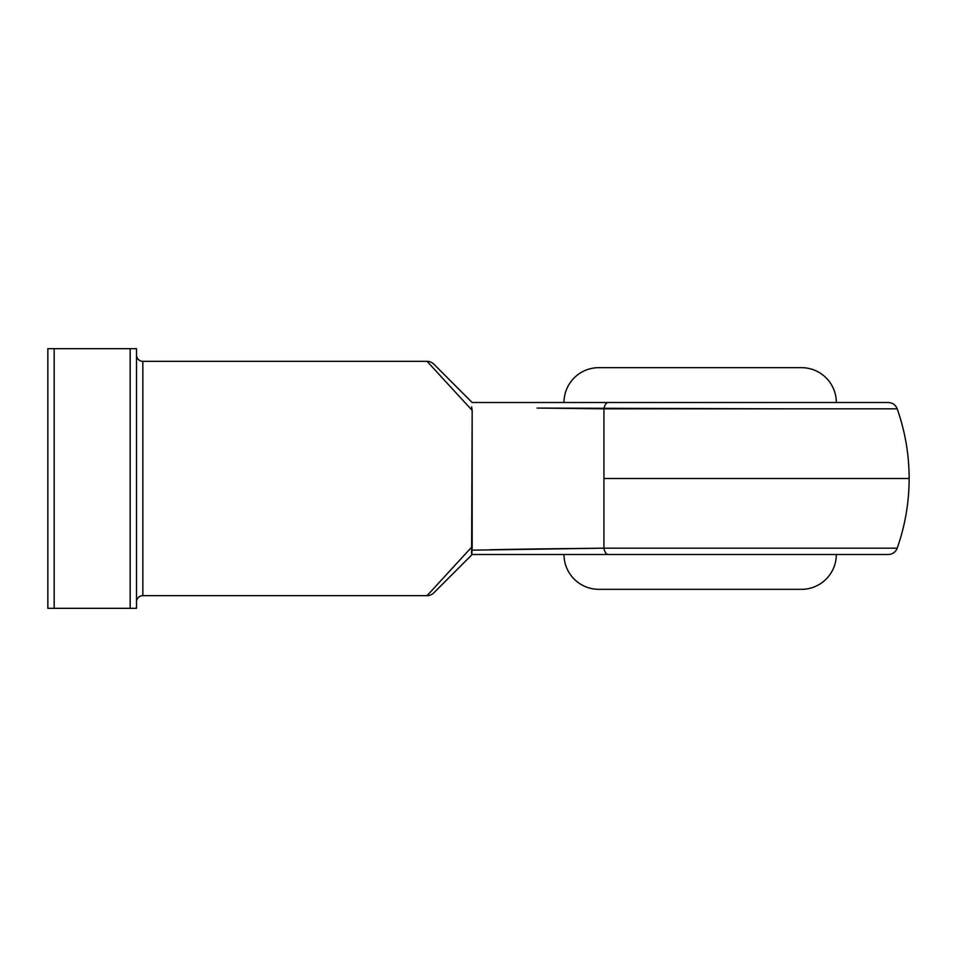 <?xml version="1.0" encoding="UTF-8"?>
<svg xmlns="http://www.w3.org/2000/svg" width="957" height="957" viewBox="0 0 957 957"><rect width="100%" height="100%" fill="white"/><g stroke="black" fill="none" stroke-linecap="round" stroke-linejoin="round"><path stroke-width="1.44" d="M897.092 548.17L897.199 548.17A9.498 9.498 0 0 1 888.24 554.498L472.136 554.498L433.784 592.885L472.172 554.498L888.24 554.498A9.498 9.498 0 0 0 897.199 548.17L603.915 548.17L603.915 478.5L909.15 478.5L603.915 478.5L603.915 408.83L603.915 548.17L788.819 548.17M563.996 554.498A34.835 34.835 0 0 0 598.831 589.333L801.488 589.333A34.835 34.835 0 0 0 836.322 554.498A34.835 34.835 0 0 1 801.488 589.333L598.831 589.333A34.835 34.835 0 0 1 563.996 554.498M600.781 367.667L801.488 367.667A34.835 34.835 0 0 1 836.322 402.502A34.835 34.835 0 0 0 801.488 367.667L598.831 367.667A34.835 34.835 0 0 0 563.996 402.502A34.835 34.835 0 0 1 598.831 367.667L599.321 367.667M788.819 408.83L537.487 408.077M136.516 602.001A6.328 6.328 0 0 1 142.844 595.661L427.061 595.661L472.172 546.579L472.172 410.421L427.061 361.339L142.844 361.339A6.328 6.328 0 0 1 136.516 354.999A6.328 6.328 0 0 0 142.844 361.339L142.844 595.661A6.328 6.328 0 0 0 136.516 602.001M897.199 548.17C905.131 525.62 909.114 502.401 909.15 478.5L909.15 478.5C909.114 454.599 905.131 431.38 897.199 408.83L800.853 408.83M893.455 408.83L895.537 408.83M537.021 408.065L603.915 408.83A9.498 4.641 -90 0 1 608.293 402.502L472.136 402.502L433.784 364.115L472.172 402.502L886.649 402.502M427.061 595.661L142.844 595.661L142.844 361.339L427.061 361.339L472.172 410.421L471.622 550.167L472.172 546.579L427.061 595.661A9.498 9.498 0 0 0 433.784 592.885A9.498 9.498 0 0 1 427.061 595.661M489.745 549.761L504.004 549.474M537.499 548.923L603.915 548.17A9.498 4.641 90 0 0 608.293 554.498A9.498 4.641 -90 0 1 603.915 548.17L471.622 550.167L471.837 554.211L472.172 546.579M504.028 549.474L537.021 548.935M471.622 406.833L472.172 410.421M821.333 548.17L839.923 548.17M871.313 548.17L876.971 548.17M877.126 548.17L896.781 548.17M840.174 548.17L871.121 548.17M799.813 548.17L821.01 548.17M130.176 608.329L130.176 348.671L54.178 348.671L54.178 608.329L136.516 608.329L136.516 348.671L47.85 348.671L47.85 608.329L136.516 608.329L136.516 348.671L130.176 348.671L130.176 608.329M47.85 348.671L47.85 608.329L54.178 608.329L54.178 348.671L47.85 348.671M608.293 402.502L888.24 402.502L608.293 402.502A9.498 4.641 90 0 0 603.915 408.83L897.199 408.83L603.915 408.83M433.784 364.115A9.498 9.498 0 0 0 427.061 361.339A9.498 9.498 0 0 1 433.784 364.115M471.49 553.325L471.622 550.167L471.837 554.211M897.199 408.83C895.549 404.835 892.558 402.73 888.24 402.502"/></g></svg>
